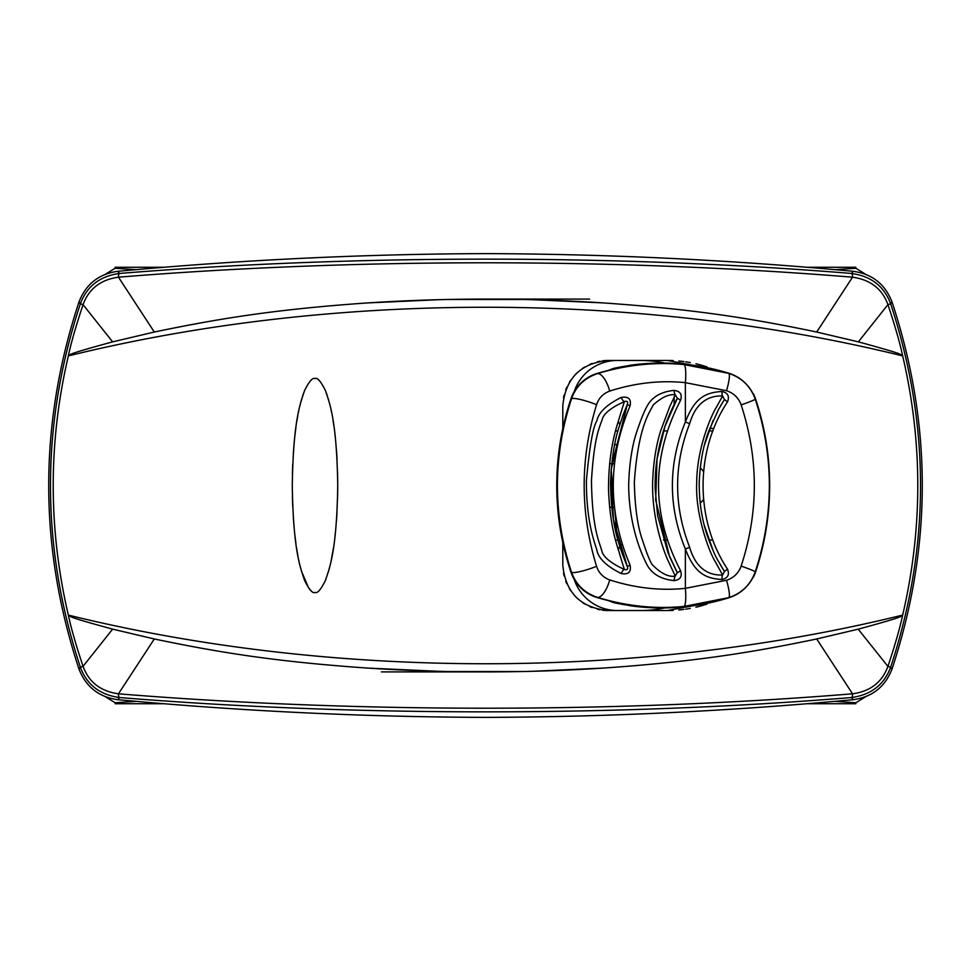 <?xml version="1.0" encoding="UTF-8"?>
<svg xmlns="http://www.w3.org/2000/svg" width="971" height="971" viewBox="0 0 971 971"><rect width="100%" height="100%" fill="white"/><g stroke="black" fill="none" stroke-linecap="round" stroke-linejoin="round"><path stroke-width="1.46" d="M120.258 267.316A22.734 22.734 0 0 1 121.776 267.268L115.136 267.268M865.647 274.283L855.924 268.275L849.224 267.268L807.059 267.268L849.224 267.268A22.734 22.734 0 0 1 850.742 267.316M852.077 267.45A22.734 22.734 0 0 1 852.72 267.535M852.72 703.465A22.734 22.734 0 0 1 852.077 703.55M850.742 703.684A22.734 22.734 0 0 1 849.224 703.732L855.924 702.725L865.647 696.717M105.354 696.717L115.076 702.725L121.776 703.732L163.941 703.732L121.776 703.732A22.734 22.734 0 0 1 120.258 703.684M807.059 703.732L855.864 703.732M118.923 703.55A22.734 22.734 0 0 1 118.28 703.465M118.28 267.535A22.734 22.734 0 0 1 118.923 267.45M163.941 267.268L121.776 267.268L115.076 268.275L105.354 274.283M485.5 299.092L589.615 299.092M117.794 271.31C240.104 259.925 362.669 254.026 485.5 253.625C608.332 254.026 730.896 259.925 853.206 271.31C872.14 273.907 885.079 284.127 892.021 301.969C932.366 424.327 932.366 546.673 892.021 669.031C885.079 686.873 872.14 697.093 853.206 699.69C730.896 711.075 608.332 716.974 485.5 717.375C362.669 716.974 240.104 711.075 117.794 699.69C98.86 697.093 85.921 686.873 78.979 669.031C38.634 546.673 38.634 424.327 78.979 301.969C85.921 284.127 98.86 273.907 117.794 271.31L119.506 273.458C353.796 254.378 617.204 254.378 851.494 273.458L853.206 271.31M485.5 671.908L381.385 671.908M622.229 544.136A9.091 9.091 0 0 0 618.393 550.084A9.091 9.091 0 0 1 622.229 544.136M713.855 428.442L709.765 428.442L713.855 428.442M618.393 420.916A9.091 9.091 0 0 0 619.838 424.473A9.091 9.091 0 0 1 618.393 420.916M615.529 430.942L617.944 430.942L615.529 430.942M663.472 430.942L667.211 430.942M708.83 430.942L712.896 430.942L708.83 430.942M615.529 540.058L617.944 540.058L615.529 540.058M663.472 540.058L667.211 540.058M708.83 540.058L712.896 540.058L708.83 540.058M640.581 610.528A113.668 113.668 0 0 0 664.819 607.919A113.668 113.668 0 0 1 644.392 610.468L644.368 610.528M629.426 605.455L629.426 605.455A226.838 226.838 0 0 1 613.49 602.59L608.271 600.564M614.679 444.584L617.629 444.584M629.499 605.649A227.008 227.008 0 0 0 728.784 597.796A40.6 40.6 0 0 0 752.768 577.794L753.532 577.005A40.916 40.916 0 0 0 755.584 571.98L755.232 571.858A18.182 1.02 -161.4 0 0 741.152 566.093C738.603 573.133 733.724 577.866 726.526 580.282L685.368 588.341C660.474 590.902 635.252 588.098 609.703 579.918C603.137 577.466 598.755 572.939 596.57 566.311C580.039 512.433 580.039 458.567 596.57 404.689C598.755 398.061 603.137 393.534 609.703 391.082C635.252 382.902 660.474 380.098 685.368 382.659L726.526 390.718C733.724 393.134 738.603 397.855 741.152 404.907A18.182 1.02 161.4 0 0 755.232 399.142C774.045 456.71 774.045 514.29 755.232 571.858C750.571 584.7 741.747 593.293 728.736 597.651L684.009 606.426C655.304 609.205 626.416 606.183 597.335 597.335C584.493 592.953 575.864 584.542 571.458 572.113C552.766 514.375 552.766 456.625 571.458 398.887C575.864 386.458 584.493 378.047 597.335 373.665C626.416 364.817 655.304 361.795 684.009 364.574L728.736 373.35C741.747 377.707 750.571 386.3 755.232 399.142L755.584 399.02A40.916 40.916 0 0 0 753.532 393.995L752.768 393.206A40.6 40.6 0 0 0 728.784 373.204A227.008 227.008 0 0 0 629.499 365.351L629.426 365.545A226.838 226.838 0 0 0 613.49 368.41L613.478 369.235A226.037 226.037 0 0 0 597.25 373.41A39.629 39.629 0 0 0 570.997 398.729A271.504 271.504 0 0 0 570.997 572.271A39.629 39.629 0 0 0 597.25 597.59A226.037 226.037 0 0 0 613.478 601.765L613.49 602.59M608.271 370.437L613.49 368.41M644.368 360.472L644.392 360.532A113.668 113.668 0 0 1 664.819 363.081A113.668 113.668 0 0 0 640.581 360.472M617.35 360.472A45.467 45.467 0 0 0 574.189 391.653M562.792 428.575L562.792 405.939C565.498 378.302 580.658 363.154 608.259 360.472A45.467 45.467 0 0 0 602.396 360.848M600.066 361.212A45.467 45.467 0 0 0 597.383 361.795M592.14 363.421A45.467 45.467 0 0 0 589.615 364.465M584.748 367.014A45.467 45.467 0 0 0 582.454 368.507M578.121 371.893A45.467 45.467 0 0 0 576.155 373.738M576.119 373.774A45.467 45.467 0 0 0 574.237 375.765M570.851 380.098A45.467 45.467 0 0 0 569.358 382.404M566.797 387.271A45.467 45.467 0 0 0 565.741 389.808M564.115 395.063A45.467 45.467 0 0 0 563.532 397.746M574.189 579.347A45.467 45.467 0 0 0 617.35 610.528M563.532 573.254A45.467 45.467 0 0 0 564.115 575.937M565.741 581.192A45.467 45.467 0 0 0 566.797 583.729M569.358 588.596A45.467 45.467 0 0 0 570.851 590.902M574.237 595.235A45.467 45.467 0 0 0 576.119 597.226M576.155 597.262A45.467 45.467 0 0 0 578.121 599.107M582.454 602.493A45.467 45.467 0 0 0 584.748 603.986M589.615 606.535A45.467 45.467 0 0 0 592.14 607.579M597.383 609.205A45.467 45.467 0 0 0 600.066 609.788M602.396 610.152A45.467 45.467 0 0 0 608.259 610.528C580.658 607.846 565.498 592.698 562.792 565.061L562.792 542.425M711.986 602.299L667.356 610.528L608.259 610.528M755.584 399.02A272.79 272.79 0 0 1 755.584 571.98M727.485 569.079C694.957 520.165 694.945 450.86 727.485 401.921C729.694 396.302 727.874 392.818 721.987 391.483C704.109 392.515 694.277 399.008 685.368 421.984C668.072 464.32 668.072 506.668 685.368 549.016C694.326 572.125 704.181 578.449 721.987 579.517C727.849 578.206 729.67 574.723 727.485 569.079L724.451 571.531L720.688 565.377M712.799 549.914L704.376 525.772M712.969 420.71L704.448 444.961L713.042 420.54M720.87 405.308L724.451 399.469L722.606 395.998C715.7 395.646 697.36 396.617 689.665 423.672C673.607 464.866 673.607 506.085 689.665 547.328C697.481 574.541 715.7 575.305 722.606 575.002L724.451 571.531L717.897 560.364C715.469 556.517 711.998 548.469 707.495 536.247C701.887 519.934 699.12 501.971 699.229 482.332C700.188 461.929 703.441 444.657 708.976 430.541L718.686 409.179L724.451 399.469L720.846 405.344M727.485 401.921L724.451 399.469M721.987 579.517A4.552 0.789 88.9 0 1 722.606 575.002L715.069 561.25C710.675 554.878 695.078 516.839 696.705 482.49C696.923 446.405 712.483 413.306 716.04 407.856L722.606 395.998A4.552 0.789 -88.9 0 1 721.987 391.483M630.07 405.902C631.429 398.984 628.468 396.168 621.185 397.455C606.584 404.773 598.5 412.541 596.91 420.771C593.014 426.572 589.506 446.575 586.399 480.791C586.314 522.034 594.337 541.284 596.874 550.132C598.415 558.386 606.523 566.19 621.185 573.545C628.468 574.832 631.429 572.016 630.07 565.098C607.688 512.142 607.688 459.077 630.07 405.902A4.552 0.643 23.5 0 1 627.424 404.094C628.201 401.691 627.181 400.853 624.377 401.557C621.841 402.916 606.814 409.046 602.773 417.761C600.029 426.852 594.325 434.122 591.46 480.706C592.225 531.234 599.932 542.765 602.081 551.831C605.091 560.947 621.658 568.144 624.377 569.443C627.181 570.147 628.201 569.309 627.424 566.906L613.417 519.752L610.977 471.942M674.08 580.609C680.258 579.869 682.419 576.543 680.562 570.645C651.165 513.89 651.165 457.123 680.562 400.355C682.419 394.457 680.258 391.131 674.08 390.391C660.802 391.738 651.735 397.127 646.88 406.57C644.368 410.964 641.139 418.95 637.182 430.529C632.17 444.888 629.342 463.021 628.662 484.942C628.917 526.658 642.292 555.315 645.885 562.5C650.582 573.133 659.989 579.165 674.08 580.609A4.552 0.935 95.1 0 1 675.282 576.131L677.224 572.453M621.185 397.455A4.552 1.493 -116.2 0 0 624.377 401.557L619.923 415.916C617.859 423.769 608.538 445.98 608.514 489.335C610.067 529.693 617.787 546.588 619.911 555.024L624.377 569.443A4.552 1.493 116.2 0 0 621.185 573.545M630.07 565.098A4.552 0.643 -23.5 0 0 627.424 566.906L619.984 546.976M611.414 466.553L627.424 404.094L622.642 416.134C620.578 424.278 612.58 437.739 610.541 482.611C611.147 527.702 620.02 545.52 622.12 553.373L627.424 566.906M680.562 570.645L677.43 572.829L675.767 569.734M655.097 487.163L655.097 483.922M677.37 572.732L668.048 552.924L657.61 515.613L655.109 488.279C654.891 471.214 656.954 454.562 661.324 438.334C666.628 417.384 677.952 396.993 677.382 398.256L675.282 394.869C669.25 393.825 661.906 397.163 653.277 404.895C649.587 412.481 638.238 426.463 634.33 482.162C634.888 507.445 637.644 526.889 642.584 540.495C646.577 552.912 649.805 560.995 652.257 564.721C660.996 573.497 668.667 577.296 675.282 576.131L669.007 562.682C665.815 556.468 651.869 522.641 652.621 482.538C653.325 462.524 656.068 445.106 660.838 430.287L669.796 406.485L675.282 394.869A4.552 0.935 -95.1 0 1 674.08 390.391M680.562 400.355L677.43 398.171L664.977 426.354L657.039 458.967L655.68 500.126L669.589 556.662L676.386 570.912M608.259 360.472L667.356 360.472L711.986 368.701M707.046 366.929A125.028 125.028 0 0 0 695.94 363.785M690.296 362.596A125.028 125.028 0 0 0 685.732 361.831M683.948 361.576A125.028 125.028 0 0 0 678.863 361.006M673.231 360.605A125.028 125.028 0 0 0 667.356 360.472M83.045 666.3C75.969 645.06 71.065 627.994 68.334 615.092C48.186 528.697 48.186 442.303 68.346 355.908C331.961 291.033 639.039 291.033 902.666 355.908C922.814 442.303 922.814 528.697 902.654 615.092C639.039 679.967 331.961 679.967 68.334 615.092C73.784 616.986 57.665 614.182 112.636 629.135L83.057 666.337C88.798 682.152 100.596 691.303 118.462 693.816C354.512 713.005 616.488 713.005 852.538 693.816C870.307 691.388 882.105 682.249 887.931 666.373L890.662 667.162C884.193 684.701 871.145 694.835 851.494 697.542C617.204 716.622 353.796 716.622 119.506 697.542C99.855 694.835 86.795 684.701 80.338 667.162C40.527 546.054 40.527 424.946 80.338 303.838L78.979 301.969M337.738 484.444L337.556 471.955M337.071 459.72L336.427 449.767M335.626 440.506L334.861 433.43M333.757 425.092L333.053 420.54M331.463 411.789L331.123 410.15M330.383 406.8L330.237 406.194M328.781 400.501L328.234 398.62M326.936 394.566L326.341 392.879M320.309 381.615L319.702 380.96M319.01 380.329L318.342 379.819M328.344 572.028L328.623 571.045M329.181 569.042L329.521 567.719M330.213 564.916L330.565 563.411M331.135 560.765L333.466 547.887M334.91 537.145L335.614 530.652M336.415 521.342L337.058 511.499M337.544 499.3L337.738 486.762M292.405 497.116L292.72 506.571M293.327 517.749L294.14 527.86M294.905 535.361L295.912 543.469M296.531 547.741L297.879 555.764M298.583 559.393L298.971 561.262M299.396 563.192L299.833 565.073M301.35 570.899L308.681 588.123M309.615 589.3L310.295 590.028M310.999 590.671L311.618 591.145M311.594 379.867L310.938 380.377M303.644 392.964L302.369 396.702M301.799 398.547L300.476 403.317M298.789 410.636L298.437 412.323M297.806 415.649L296.823 421.378M295.912 427.519L294.881 435.797M294.128 443.189L293.327 453.287M292.732 464.102L292.405 473.982M83.045 304.7C75.969 325.916 71.065 342.981 68.334 355.908C73.784 354.014 57.665 356.818 112.636 341.865L154.304 332.033C220.466 318.221 276.917 309.239 367.681 302.916L438.479 299.699M448.141 299.481L522.629 299.469M532.581 299.699L603.307 302.916C694.095 309.239 750.534 318.209 816.696 332.033L852.538 277.184C870.404 279.697 882.202 288.848 887.931 304.627L858.364 341.865L816.696 332.033M887.955 304.7C895.031 325.94 899.935 343.006 902.666 355.908C897.216 354.014 913.335 356.818 858.364 341.865M112.636 341.865L83.057 304.663C88.798 288.848 100.596 279.697 118.462 277.184C354.512 257.995 616.488 257.995 852.538 277.184A4.552 1.408 94.5 0 0 851.494 273.458C871.145 276.165 884.205 286.299 890.662 303.838C930.473 424.946 930.473 546.054 890.662 667.162L892.021 669.031M603.246 302.903C524.741 297.818 446.235 297.818 367.73 302.916M887.919 666.409L858.218 629.172C913.383 614.182 897.192 616.998 902.666 615.092C899.911 628.079 894.995 645.193 887.895 666.458M858.218 629.172L816.696 638.967C750.534 652.779 694.083 661.761 603.319 668.084L532.496 671.301M112.636 629.135L154.304 638.967C220.466 652.791 276.905 661.761 367.693 668.084L438.394 671.301M367.754 668.097C446.259 673.182 524.765 673.182 603.27 668.084M816.696 638.967L852.538 693.816A4.552 1.408 -94.5 0 1 851.494 697.542L853.206 699.69M154.304 638.967L118.462 693.816A4.552 1.408 -85.5 0 0 119.506 697.542L117.794 699.69M83.069 666.373L80.338 667.162L78.979 669.031M83.069 304.627L80.338 303.838C86.807 286.299 99.855 276.165 119.506 273.458A4.552 1.408 85.5 0 0 118.462 277.184L154.304 332.033M887.931 304.627L890.662 303.838L892.021 301.969M523.223 671.519L448.408 671.531M292.271 485.5C293.303 419.508 300.427 403.293 304.566 390.585C309.264 381.19 312.735 377.209 315.005 378.654C317.286 377.234 320.758 381.19 325.419 390.524C329.521 402.989 336.719 419.557 337.738 485.5C336.719 551.443 329.521 568.011 325.419 580.476C320.758 589.81 317.286 593.767 315.005 592.346C312.723 593.767 309.251 589.81 304.578 580.452C300.464 567.804 293.315 551.649 292.271 485.5M667.356 610.528A125.028 125.028 0 0 0 673.231 610.395M678.863 609.994A125.028 125.028 0 0 0 683.948 609.424M685.732 609.169A125.028 125.028 0 0 0 690.296 608.404M695.94 607.215A125.028 125.028 0 0 0 707.046 604.071M617.617 526.416L614.667 526.416M614.522 463.835L609.594 463.737M614.522 507.165L609.594 507.263M703.574 471.736A13.643 13.643 180 0 0 700.164 467.961M703.574 499.264A13.643 13.643 0 0 1 700.164 503.039M136.353 701.378L115.076 702.725M115.076 268.275L136.353 269.622M834.647 269.622L855.924 268.275M855.924 702.725L834.647 701.378M674.177 396.86L674.177 404.385M609.703 579.918A18.182 6.906 -72.6 0 1 597.335 597.335L597.25 597.59M726.526 580.282A18.182 3.022 -106.9 0 1 728.736 597.651L728.784 597.796M596.57 566.311A18.182 2.719 -18.3 0 1 571.458 572.113L570.997 572.271M596.57 404.689A18.182 2.719 18.3 0 0 571.458 398.887L570.997 398.729M609.703 391.082A18.182 6.906 72.6 0 0 597.335 373.665L597.25 373.41M726.526 390.718A18.182 3.022 106.9 0 0 728.736 373.35L728.784 373.204M684.009 606.426A18.182 3.144 -95.3 0 0 685.368 588.341L685.368 549.016L689.665 547.328M684.009 364.574A18.182 3.144 95.3 0 1 685.368 382.659L685.368 421.984L689.665 423.672M741.152 404.907C758.703 458.64 758.703 512.36 741.152 566.093M163.941 703.732L115.136 703.732M704.193 525.068L713.272 550.982M720.47 565.001L724.451 571.531M617.192 537.254L611.135 469.697L627.424 404.094M621.294 550.994L620.967 550.023M676.617 399.664L674.918 402.929M807.059 267.268L855.864 267.268"/></g></svg>
